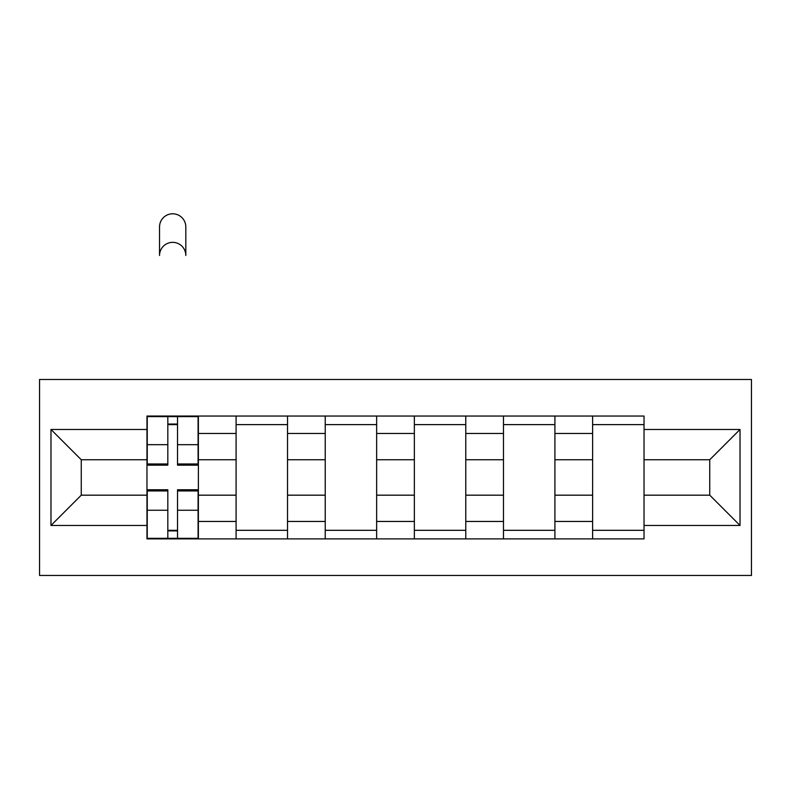 <?xml version="1.0" encoding="UTF-8"?>
<svg xmlns="http://www.w3.org/2000/svg" width="791" height="791" viewBox="0 0 791 791"><rect width="100%" height="100%" fill="white"/><g stroke="black" fill="none" stroke-linecap="round" stroke-linejoin="round"><path stroke-width="1.19" d="M39.55 575.452L751.45 575.452L751.45 379.482L39.55 379.482L39.55 575.452M236.094 538.889L236.094 433.468L198.383 433.468L198.383 538.889M198.383 433.468L198.383 416.046M236.094 433.468L236.094 416.046M287.519 416.046L287.519 538.889M325.22 538.889L325.22 416.046M376.645 416.046L376.645 538.889M414.355 538.889L414.355 416.046M465.78 416.046L465.78 538.889M503.481 538.889L503.481 416.046M554.906 416.046L554.906 538.889M592.617 538.889L592.617 416.046M592.617 495.176L554.906 495.176M503.481 495.176L465.78 495.176M414.355 495.176L376.645 495.176M325.22 495.176L287.519 495.176M236.094 495.176L198.383 495.176M592.617 459.749L554.906 459.749M503.481 459.749L465.78 459.749M414.355 459.749L376.645 459.749M325.22 459.749L287.519 459.749M236.094 459.749L198.383 459.749M81.255 495.176L146.968 495.176L146.968 459.749L81.255 459.749L81.255 495.176L50.98 525.461L50.98 429.473L146.968 429.473L146.968 459.749M644.032 459.749L644.032 495.176L709.745 495.176L709.745 459.749L644.032 459.749L644.032 416.046L146.968 416.046L146.968 429.473M644.032 429.473L740.02 429.473L740.02 525.461L644.032 525.461L644.032 495.176M146.968 495.176L146.968 538.889L644.032 538.889L644.032 525.461M146.968 525.461L50.98 525.461M177.53 530.316L167.821 530.316M167.821 424.619L177.53 424.619M287.519 530.316L236.094 530.316M236.094 424.619L287.519 424.619M376.645 530.316L325.22 530.316M325.22 424.619L376.645 424.619M465.78 530.316L414.355 530.316M414.355 424.619L465.78 424.619M554.906 530.316L503.481 530.316M503.481 424.619L554.906 424.619M644.032 530.316L592.617 530.316M592.617 424.619L644.032 424.619M50.98 429.473L81.255 459.749M709.745 495.176L740.02 525.461M709.745 459.749L740.02 429.473M185.816 255.493A13.14 13.14 0 0 0 172.675 242.353A13.14 13.14 0 0 0 159.535 255.493L159.535 226.928A13.14 13.14 0 0 1 172.675 213.788A13.14 13.14 0 0 1 185.816 226.928L185.816 255.493M177.53 465.177L177.53 416.62L198.096 416.62L198.096 465.177L177.53 465.177M167.821 424.045L177.53 424.045M167.821 416.62L147.245 416.62L147.245 465.177L167.821 465.177L167.821 416.62L177.53 416.62M159.535 416.046L159.535 416.62M185.816 416.046L185.816 416.62M167.821 489.748L167.821 538.315L147.245 538.315L147.245 489.748L167.821 489.748M177.53 530.89L167.821 530.89M177.53 538.315L198.096 538.315L198.096 489.748L177.53 489.748L177.53 538.315L167.821 538.315M503.481 433.468L465.78 433.468M414.355 433.468L376.645 433.468M325.22 433.468L287.519 433.468M592.617 433.468L554.906 433.468M503.481 521.457L465.78 521.457M414.355 521.457L376.645 521.457M325.22 521.457L287.519 521.457M236.094 521.457L198.383 521.457M592.617 521.457L554.906 521.457M177.53 463.971L198.096 463.971M177.53 444.68L198.096 444.68M147.245 463.971L167.821 463.971M147.245 444.68L167.821 444.68M167.821 490.954L147.245 490.954M167.821 510.254L147.245 510.254M198.096 490.954L177.53 490.954M198.096 510.254L177.53 510.254"/></g></svg>
